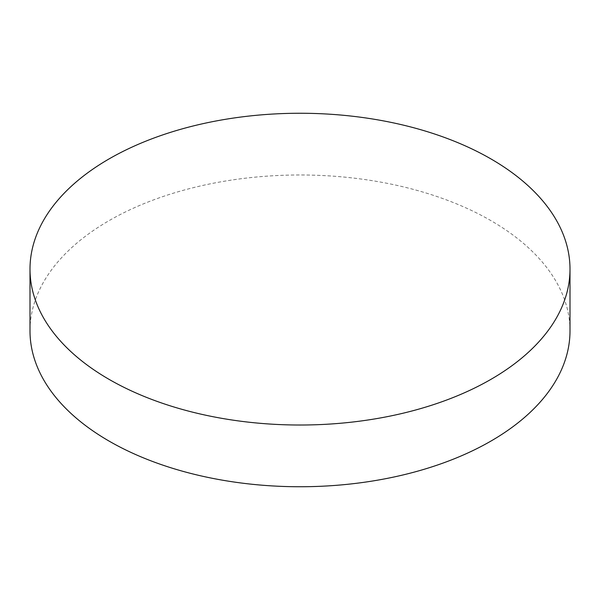 <?xml version="1.0" encoding="UTF-8"?>
<svg xmlns="http://www.w3.org/2000/svg" width="600" height="600" viewBox="0 0 600 600"><rect width="100%" height="100%" fill="white"/><g stroke="black" fill="none" stroke-linecap="round" stroke-linejoin="round"><path stroke-width="0.45" stroke-dasharray="3 2.25" d="M570 330.862A270 155.88 0 0 0 490.92 220.635A270 155.88 0 0 0 196.673 186.847A270 155.88 0 0 0 30 330.862"/><path stroke-width="0.9" d="M109.08 379.365A270 155.88 0 0 0 403.327 413.153A270 155.88 0 0 0 570 269.138A270 155.88 0 0 0 490.92 158.91A270 155.88 0 0 0 196.673 125.123A270 155.88 0 0 0 30 269.138A270 155.88 0 0 0 109.08 379.365M30 269.138L30 330.862A270 155.88 0 0 0 109.08 441.09A270 155.88 0 0 0 403.327 474.877A270 155.88 0 0 0 570 330.862L570 269.138"/></g></svg>
